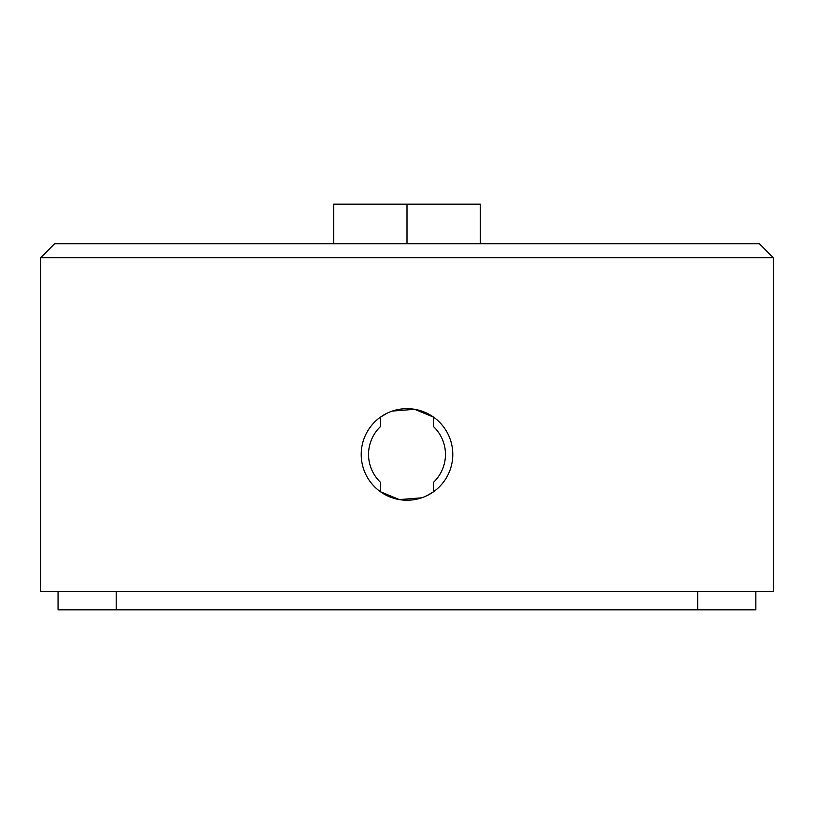 <?xml version="1.0" encoding="UTF-8"?>
<svg xmlns="http://www.w3.org/2000/svg" width="814" height="814" viewBox="0 0 814 814"><rect width="100%" height="100%" fill="white"/><g stroke="black" fill="none" stroke-linecap="round" stroke-linejoin="round"><path stroke-width="1.22" d="M426.851 495.716L433.536 491.758L433.536 482.285A38.462 38.462 0 0 0 433.536 426.607L433.536 417.134L414.652 409.31L392.277 411.09M387.149 413.186L380.464 417.134L380.464 426.607A38.462 38.462 0 0 0 380.464 482.285L380.464 491.758L399.348 499.593L421.723 497.812M452.788 454.446A45.788 45.788 0 0 0 407 408.659A45.788 45.788 0 0 0 361.213 454.446A45.788 45.788 0 0 0 407 500.234A45.788 45.788 0 0 0 452.788 454.446M40.7 257.672L54.66 243.712L759.34 243.712L773.3 257.672L40.7 257.672L40.7 591.686L773.3 591.686L773.3 257.672M58.059 591.686L58.059 609.828L755.85 609.828L755.85 591.686M407 243.712L407 204.172L333.679 204.172L333.679 243.712M407 204.172L480.321 204.172L480.321 243.712M697.7 609.828L697.7 591.686M116.199 609.828L116.199 591.686"/></g></svg>
